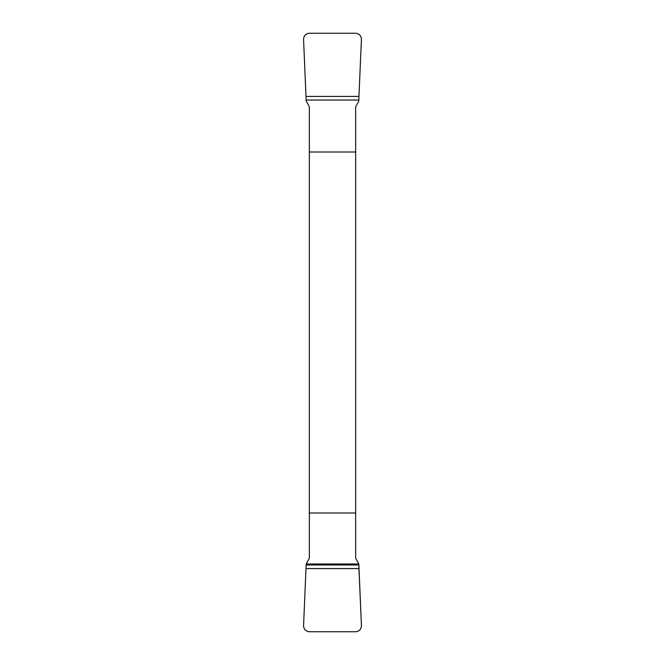 <?xml version="1.0" encoding="UTF-8"?>
<svg xmlns="http://www.w3.org/2000/svg" width="665" height="665" viewBox="0 0 665 665"><rect width="100%" height="100%" fill="white"/><g stroke="black" fill="none" stroke-linecap="round" stroke-linejoin="round"><path stroke-width="1" d="M306.058 96.425L358.942 96.425L361.436 39.293C361.186 35.669 359.258 33.657 355.65 33.25L309.35 33.25C305.742 33.657 303.814 35.669 303.564 39.293L306.183 100.997L309.35 106.832L309.35 558.168L306.183 564.003L358.817 564.003L361.436 625.707C361.186 629.331 359.258 631.343 355.65 631.75L309.35 631.75C305.742 631.343 303.814 629.331 303.564 625.707L306.183 564.003L303.564 625.707C303.814 629.331 305.742 631.343 309.35 631.75L355.65 631.75C359.258 631.343 361.186 629.331 361.436 625.707L358.942 568.575L306.058 568.575M358.942 568.575L358.817 564.003L355.65 558.168L355.65 106.832L358.817 100.997L358.942 96.425M355.65 152.011L309.35 152.011M309.35 512.989L355.65 512.989M358.834 564.959L306.166 564.959M306.166 100.041L358.834 100.041"/></g></svg>
